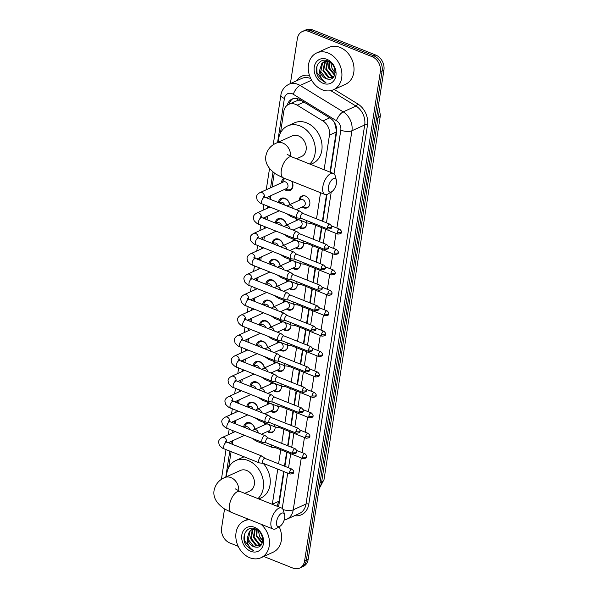 <?xml version="1.0" encoding="UTF-8"?>
<svg xmlns="http://www.w3.org/2000/svg" width="598" height="598" viewBox="0 0 598 598"><rect width="100%" height="100%" fill="white"/><g stroke="black" fill="none" stroke-linecap="round" stroke-linejoin="round"><path stroke-width="0.9" d="M275.095 426.927A6.473 5.135 65.5 0 1 272.419 432.361A6.473 5.135 65.5 0 1 268.823 432.369A6.473 5.135 65.5 0 1 267.381 431.547M278.257 406.513A6.473 5.135 65.5 0 1 275.581 411.947A6.473 5.135 65.5 0 1 271.985 411.955A6.473 5.135 65.5 0 1 270.543 411.132M281.419 386.099A6.473 5.135 65.5 0 1 278.735 391.533A6.473 5.135 65.5 0 1 275.147 391.541A6.473 5.135 65.5 0 1 273.697 390.718M284.581 365.684A6.473 5.135 65.5 0 1 281.897 371.126A6.473 5.135 65.5 0 1 278.302 371.126A6.473 5.135 65.5 0 1 276.859 370.304M287.735 345.27A6.473 5.135 65.5 0 1 285.059 350.712A6.473 5.135 65.5 0 1 281.464 350.712A6.473 5.135 65.5 0 1 280.021 349.89M290.897 324.856A6.473 5.135 65.5 0 1 288.221 330.298A6.473 5.135 65.5 0 1 284.626 330.298A6.473 5.135 65.5 0 1 283.183 329.476M294.059 304.449A6.473 5.135 65.5 0 1 291.376 309.884A6.473 5.135 65.5 0 1 287.788 309.884A6.473 5.135 65.5 0 1 286.345 309.061M297.221 284.035A6.473 5.135 65.5 0 1 294.537 289.469A6.473 5.135 65.5 0 1 290.942 289.469A6.473 5.135 65.5 0 1 289.499 288.647M300.375 263.621A6.473 5.135 65.5 0 1 297.699 269.055A6.473 5.135 65.5 0 1 294.104 269.063A6.473 5.135 65.5 0 1 292.661 268.24M303.537 243.207A6.473 5.135 65.5 0 1 300.861 248.641A6.473 5.135 65.5 0 1 297.266 248.648A6.473 5.135 65.5 0 1 295.823 247.826M306.699 222.792A6.473 5.135 65.5 0 1 304.023 228.227A6.473 5.135 65.5 0 1 300.428 228.234A6.473 5.135 65.5 0 1 298.985 227.412M299.127 200.367A6.473 5.135 65.5 0 1 301.818 196.032A6.473 5.135 65.5 0 1 305.414 196.024A6.473 5.135 65.5 0 1 309.801 201.915A6.473 5.135 65.5 0 1 307.178 207.812A6.473 5.135 65.5 0 1 303.582 207.82A6.473 5.135 65.5 0 1 302.139 206.998M243.625 427.107A6.884 5.464 65.5 0 1 246.451 422.898A6.884 5.464 65.5 0 1 250.27 422.898A6.884 5.464 65.5 0 1 254.95 429.2M246.787 406.692A6.884 5.464 65.5 0 1 249.613 402.484A6.884 5.464 65.5 0 1 253.432 402.484A6.884 5.464 65.5 0 1 258.112 408.785M249.949 386.278A6.884 5.464 65.5 0 1 252.767 382.077A6.884 5.464 65.5 0 1 256.594 382.07A6.884 5.464 65.5 0 1 261.274 388.371M253.104 365.864A6.884 5.464 65.5 0 1 255.929 361.663A6.884 5.464 65.5 0 1 259.756 361.655A6.884 5.464 65.5 0 1 264.436 367.964M256.265 345.45A6.884 5.464 65.5 0 1 259.091 341.249A6.884 5.464 65.5 0 1 262.911 341.241A6.884 5.464 65.5 0 1 267.59 347.55M259.427 325.043A6.884 5.464 65.5 0 1 262.253 320.834A6.884 5.464 65.5 0 1 266.073 320.827A6.884 5.464 65.5 0 1 270.752 327.136M262.589 304.629A6.884 5.464 65.5 0 1 265.407 300.42A6.884 5.464 65.5 0 1 269.235 300.413A6.884 5.464 65.5 0 1 273.914 306.722M265.744 284.214A6.884 5.464 65.5 0 1 268.569 280.006A6.884 5.464 65.5 0 1 272.396 279.999A6.884 5.464 65.5 0 1 277.076 286.307M268.906 263.8A6.884 5.464 65.5 0 1 271.731 259.592A6.884 5.464 65.5 0 1 275.558 259.592A6.884 5.464 65.5 0 1 280.238 265.893M272.068 243.386A6.884 5.464 65.5 0 1 274.893 239.178A6.884 5.464 65.5 0 1 278.713 239.178A6.884 5.464 65.5 0 1 283.392 245.479M275.23 222.972A6.884 5.464 65.5 0 1 278.048 218.763A6.884 5.464 65.5 0 1 281.875 218.763A6.884 5.464 65.5 0 1 286.554 225.065M278.391 202.558A6.884 5.464 65.5 0 1 281.209 198.349A6.884 5.464 65.5 0 1 285.037 198.349A6.884 5.464 65.5 0 1 289.716 204.651M291.869 181.291A6.884 5.464 65.5 0 1 290.075 190.47A6.884 5.464 65.5 0 1 286.255 190.478A6.884 5.464 65.5 0 1 284.513 189.439M324.101 169.75L329.461 135.126A12.139 9.628 -114.5 0 0 322.92 120.96L297.169 105.181A12.139 9.628 -114.5 0 0 295.464 104.329A12.139 9.628 -114.5 0 0 288.729 104.336A12.139 9.628 -114.5 0 0 283.796 111.415L280.462 132.98M301.796 100.756L296.9 100.763L288.729 104.336M330.006 172.097L336.203 132.053L336.345 130.185L334.574 122.859A12.139 4.791 -58.5 0 1 334.618 122.762M276.896 506.155L279.057 501.176L283.661 471.478M284.484 466.148L286.659 452.118M287.645 445.734L289.813 431.704M290.8 425.32L292.975 411.289M293.962 404.906L296.137 390.875M297.124 384.492L299.299 370.461M300.286 364.077L302.453 350.047M303.448 343.663L305.615 329.633M306.602 323.249L308.777 309.218M309.764 302.835L311.939 288.804M312.926 282.42L315.094 268.397M316.088 262.014L318.256 247.983M319.242 241.599L321.418 227.569M322.404 221.185L326.523 194.574M272.307 504.323A12.139 9.628 -114.5 0 0 272.322 504.249L277.756 469.124M278.586 463.794L280.754 449.763M281.74 443.38L283.915 429.349M284.902 422.965L287.077 408.935M288.064 402.551L290.232 388.521M291.226 382.137L293.394 368.114M294.38 361.73L296.556 347.7M297.542 341.316L299.718 327.285M300.704 320.902L302.88 306.871M303.866 300.488L306.034 286.457M307.021 280.073L309.196 266.043M310.183 259.659L312.358 245.629M313.345 239.245L315.52 225.214M316.506 218.831L320.55 192.72M274.265 173.001L272.083 187.099M270.752 195.71L270.191 199.291M269.048 206.676L268.921 207.513M267.59 216.117L267.037 219.705M265.893 227.091L265.759 227.928M264.428 236.531L263.875 240.119M262.731 247.505L262.604 248.342M261.266 256.946L260.713 260.534M259.569 267.919L259.442 268.756M258.112 277.36L257.551 280.948M256.407 288.333L256.28 289.163M254.95 297.774L254.389 301.362M253.253 308.747L253.118 309.577M251.788 318.188L251.235 321.776M250.091 329.162L249.964 329.991M248.626 338.603L248.073 342.191M246.929 349.576L246.802 350.406M245.464 359.017L244.911 362.605M243.767 369.983L243.64 370.82M242.31 379.431L241.749 383.019M240.605 390.397L240.478 391.234M239.148 399.845L238.595 403.426M237.451 410.811L237.316 411.648M235.986 420.252L235.433 423.84M234.289 431.225L234.162 432.062M232.824 440.666L232.271 444.254M231.127 451.64L228.668 467.554M295.965 220.782A6.473 5.135 65.5 0 1 296.466 218.719M292.803 241.196A6.473 5.135 65.5 0 1 293.304 239.133M289.641 261.61A6.473 5.135 65.5 0 1 290.15 259.539M286.487 282.024A6.473 5.135 65.5 0 1 286.988 279.954M283.325 302.439A6.473 5.135 65.5 0 1 283.826 300.368M280.163 322.853A6.473 5.135 65.5 0 1 280.664 320.782M277.001 343.267A6.473 5.135 65.5 0 1 277.509 341.196M273.847 363.674A6.473 5.135 65.5 0 1 274.347 361.611M270.685 384.088A6.473 5.135 65.5 0 1 271.186 382.025M267.523 404.502A6.473 5.135 65.5 0 1 268.024 402.439M264.361 424.916A6.473 5.135 65.5 0 1 264.862 422.853M281.494 182.816A6.884 5.464 65.5 0 1 283.968 178.144M290.389 83.6L297.356 38.623A12.139 9.628 65.5 0 1 302.282 31.545A12.139 9.628 65.5 0 1 309.024 31.53L372.091 56.66A12.139 9.628 65.5 0 1 380.335 71.678L304.584 561.014L306.378 560.199A12.139 9.628 65.5 0 1 301.444 567.278A12.139 9.628 65.5 0 0 306.378 560.199L382.129 70.863L306.378 560.199L308.172 559.377A12.139 9.628 65.5 0 1 303.238 566.456L299.65 568.093A12.139 9.628 65.5 0 1 292.915 568.1L263.748 556.476M372.091 56.66L373.885 55.838A12.139 9.628 65.5 0 1 382.129 70.863A12.139 9.628 65.5 0 0 373.885 55.838L310.818 30.715L373.885 55.838L375.679 55.023A12.139 9.628 65.5 0 1 383.923 70.048L308.172 559.377M302.282 31.545L304.076 30.722A12.139 9.628 65.5 0 1 310.818 30.715A12.139 9.628 65.5 0 0 304.076 30.722L305.87 29.907A12.139 9.628 65.5 0 1 312.612 29.9L375.679 55.023M330.41 172.261L336.607 132.24A12.139 9.628 -114.5 0 0 330.066 118.075L300.45 99.933A12.139 9.628 -114.5 0 0 298.753 99.074A12.139 9.628 -114.5 0 0 292.011 99.081A12.139 9.628 -114.5 0 0 287.272 105.203M289.126 104.157A12.139 9.628 65.5 0 1 292.93 98.73M238.198 546.303L229.849 542.977A12.139 9.628 65.5 0 1 221.604 527.952L224.542 508.973M304.584 561.014A12.139 9.628 65.5 0 1 299.65 568.093M278.339 506.723A12.139 9.628 -114.5 0 0 279.019 504.226L284.065 471.643M284.895 466.305L287.062 452.275M288.049 445.891L290.224 431.868M291.211 425.484L293.386 411.454M294.373 405.07L296.541 391.04M297.535 384.656L299.703 370.625M300.689 364.242L302.865 350.211M303.851 343.828L306.026 329.797M307.013 323.413L309.188 309.383M310.175 302.999L312.343 288.969M313.33 282.585L315.505 268.554M316.492 262.171L318.667 248.14M319.653 241.756L321.829 227.733M322.815 221.342L326.979 194.455M322.232 89.767A20.227 16.049 65.5 0 1 308.508 71.364A20.227 16.049 65.5 0 1 316.708 52.938A20.227 16.049 65.5 0 1 327.936 52.923A20.227 16.049 65.5 0 1 341.667 71.326A20.227 16.049 65.5 0 1 333.467 89.752A20.227 16.049 65.5 0 1 322.232 89.767M316.708 52.938L328.81 47.421A20.227 16.049 65.5 0 1 340.045 47.414A20.227 16.049 65.5 0 1 353.769 65.817A20.227 16.049 65.5 0 1 345.569 84.243L333.467 89.752M328.444 79.168C337.317 80.551 337.108 64.121 328.01 61.033C319.085 56.758 312.627 69.48 318.831 77.733L324.109 81.889L325.932 82.419L324.34 81.492C320.864 78.772 319.339 74.914 319.781 69.929A9.142 7.251 65.5 0 0 326.037 78.652A9.142 7.251 65.5 0 0 328.444 79.168L326.179 78.592L320.805 71.618L322.569 63.074L324.437 61.609M326.949 59.337A13.186 10.465 65.5 0 1 335.904 75.654A13.186 10.465 65.5 0 1 323.226 83.361A13.186 10.465 65.5 0 1 314.264 67.036A13.186 10.465 65.5 0 1 326.949 59.337M325.977 61.213L325.409 61.781L323.645 70.325L329.027 77.292L332.944 77.725M325.581 61.28L324.699 62.102L322.935 70.646L328.317 77.613L332.772 77.882M327.697 61.198L326.493 69.032L331.875 75.998L333.908 76.559M327.248 61.168L325.783 69.353L331.157 76.32L333.662 76.91M329.558 61.848L329.341 67.731L334.76 74.72M329.087 61.564L328.631 68.06L334.574 75.251M327.51 60.832L324.079 61.758L321.851 63.403L319.781 69.929M328.788 61.4L324.079 61.758M326.785 60.607L326.291 60.959M326.68 60.577L325.895 61.048M335.142 72.336A9.142 7.251 65.5 0 1 332.025 68.419L335.127 72.664M332.025 68.419L330.858 62.835M316.813 66.662L317.03 72.829L324.183 81.851L325.932 82.419M260.885 524.162A20.227 16.049 65.5 0 1 269.481 542.61A20.227 16.049 65.5 0 1 261.027 557.717A20.227 16.049 65.5 0 1 249.792 557.732A20.227 16.049 65.5 0 1 236.061 539.329A20.227 16.049 65.5 0 1 244.261 520.895A20.227 16.049 65.5 0 1 249.777 519.737M256.004 547.133C264.877 548.515 264.66 532.085 255.563 528.991C246.645 524.715 240.179 537.445 246.391 545.697L251.661 549.846L253.492 550.384L251.9 549.457C248.417 546.736 246.899 542.879 247.333 537.894A9.142 7.251 65.5 0 0 253.597 546.617A9.142 7.251 65.5 0 0 256.004 547.133L253.731 546.55L248.357 539.583L250.121 531.039L251.99 529.574M254.501 527.294A13.186 10.465 65.5 0 1 263.464 543.619A13.186 10.465 65.5 0 1 250.786 551.319A13.186 10.465 65.5 0 1 241.824 535.001A13.186 10.465 65.5 0 1 254.501 527.294M253.537 529.178L252.969 529.746L251.205 538.29L256.579 545.256L260.496 545.69M253.133 529.245L252.259 530.067L250.495 538.611L255.869 545.578L260.332 545.839M255.249 529.163L254.053 536.989L259.427 543.963L261.468 544.524M254.808 529.125L253.335 537.318L258.717 544.285L261.221 544.875M257.11 529.813L256.893 535.696L262.313 542.678M256.639 529.529L256.183 536.017L262.126 543.216M255.062 528.796L251.631 529.723L249.411 531.368L247.333 537.894M256.34 529.365L251.631 529.723M254.337 528.565L253.844 528.924M254.24 528.542L253.455 529.006M262.701 540.3A9.142 7.251 65.5 0 1 259.577 536.384L262.679 540.629M259.577 536.384L258.418 530.792M279.169 526.756A20.227 16.049 65.5 0 1 273.129 552.208L261.027 557.717M244.373 534.627L244.582 540.794L251.743 549.816L253.492 550.384M328.384 187.092A7.281 3.416 111.7 0 0 331.815 191.659A7.281 3.416 111.7 0 0 336.45 183.414A7.281 3.416 111.7 0 0 336.382 180.192A7.281 3.416 111.7 0 0 332.294 179.378A7.281 3.416 111.7 0 0 328.384 187.092M331.815 191.659L328.167 193.894A11.325 5.315 -68.3 0 1 324.908 194.455A11.325 5.315 -68.3 0 1 322.823 186.785A11.325 5.315 -68.3 0 1 333.288 173.405A11.325 5.315 -68.3 0 1 335.269 176.059L336.382 180.192M296.556 158.776L301.527 156.512A11.325 8.985 -114.5 0 0 306.116 146.189A11.325 8.985 -114.5 0 0 298.424 135.888A11.325 8.985 -114.5 0 0 292.138 135.896L276.448 143.034C270.759 145.464 267.239 149.724 265.871 155.831C264.712 162.604 268.188 168.786 276.298 174.377L283.415 177.927L324.908 194.455M278.309 142.189A22.253 17.656 65.5 0 1 287.608 125.954A22.253 17.656 65.5 0 1 299.964 125.939A22.253 17.656 65.5 0 1 314.526 143.505A22.253 17.656 65.5 0 1 309.727 164.024M287.608 125.954L294.336 122.889A22.253 17.656 65.5 0 1 306.692 122.874A22.253 17.656 65.5 0 1 321.791 143.116A22.253 17.656 65.5 0 1 312.776 163.396L310.616 164.375M276.59 521.665A7.281 3.416 111.7 0 0 280.021 526.233A7.281 3.416 111.7 0 0 284.655 517.995A7.281 3.416 111.7 0 0 284.588 514.766A7.281 3.416 111.7 0 0 280.499 513.959A7.281 3.416 111.7 0 0 276.59 521.665M280.021 526.233L276.373 528.468A11.325 5.315 -68.3 0 1 273.107 529.028A11.325 5.315 -68.3 0 1 271.029 521.366A11.325 5.315 -68.3 0 1 281.494 507.986A11.325 5.315 -68.3 0 1 283.474 510.632L284.588 514.766M244.761 493.35L249.732 491.085A11.325 8.985 -114.5 0 0 254.322 480.77A11.325 8.985 -114.5 0 0 246.63 470.462A11.325 8.985 -114.5 0 0 240.344 470.469L224.654 477.608C218.965 480.037 215.444 484.298 214.077 490.405C212.918 497.177 216.386 503.359 224.504 508.95L231.62 512.501L273.107 529.028M226.515 476.763A22.253 17.656 65.5 0 1 235.814 460.527A22.253 17.656 65.5 0 1 248.17 460.512A22.253 17.656 65.5 0 1 262.731 478.079A22.253 17.656 65.5 0 1 257.932 498.597M235.814 460.527L242.541 457.463A22.253 17.656 65.5 0 1 244.178 456.842M263.172 463.315A22.253 17.656 65.5 0 1 260.982 497.97L258.822 498.949M284.999 178.555A6.07 4.814 -114.5 0 0 282.914 181.112L282.503 182.353M286.636 189.454A6.07 4.814 -114.5 0 0 286.726 189.491A6.07 4.814 -114.5 0 0 286.816 189.529A6.07 4.814 -114.5 0 0 290.187 189.521A6.07 4.814 -114.5 0 0 291.622 181.194M266.289 197.736L286.494 188.542A3.64 2.885 -114.5 0 0 287.967 185.223A3.64 2.885 -114.5 0 0 285.493 181.912A3.64 2.885 -114.5 0 0 283.474 181.912L259.981 192.608A3.64 2.885 -114.5 0 1 262.006 192.601A3.64 2.885 -114.5 0 1 264.503 196.899A3.64 2.885 -114.5 0 1 264.495 197.011M302.999 213.456L300.181 211.273A3.64 1.704 111.7 0 0 299.979 211.161A3.64 1.704 111.7 0 0 299.149 211.229A3.64 1.704 111.7 0 0 296.615 215.459A3.64 1.704 111.7 0 0 297.288 217.926A3.64 1.704 111.7 0 0 297.505 217.978L301.056 218.337M303.066 213.508A2.631 1.233 111.7 0 0 302.924 213.426A2.631 1.233 111.7 0 0 302.326 213.471A2.631 1.233 111.7 0 0 300.495 216.528A2.631 1.233 111.7 0 0 300.981 218.307A2.631 1.233 111.7 0 0 301.138 218.345M289.529 204.74A6.07 4.814 -114.5 0 0 285.366 198.887A6.07 4.814 -114.5 0 0 282.002 198.895A6.07 4.814 -114.5 0 0 279.752 201.526L279.341 202.767M284.685 205.069A3.64 2.885 -114.5 0 0 282.338 202.326A3.64 2.885 -114.5 0 0 280.312 202.326L279.139 202.857M299.845 233.87L297.019 231.688A3.64 1.704 111.7 0 0 296.817 231.576A3.64 1.704 111.7 0 0 295.988 231.643A3.64 1.704 111.7 0 0 293.454 235.874A3.64 1.704 111.7 0 0 294.126 238.34A3.64 1.704 111.7 0 0 294.351 238.393L297.894 238.751M299.912 233.915A2.631 1.233 111.7 0 0 299.762 233.833A2.631 1.233 111.7 0 0 299.164 233.885A2.631 1.233 111.7 0 0 297.333 236.943A2.631 1.233 111.7 0 0 297.819 238.722A2.631 1.233 111.7 0 0 297.983 238.759M286.367 225.154A6.07 4.814 -114.5 0 0 282.211 219.302A6.07 4.814 -114.5 0 0 278.84 219.309A6.07 4.814 -114.5 0 0 276.59 221.94L276.179 223.181M281.523 225.483A3.64 2.885 -114.5 0 0 279.176 222.74A3.64 2.885 -114.5 0 0 277.151 222.74L275.984 223.271M296.683 254.277L293.857 252.102A3.64 1.704 111.7 0 0 293.663 251.99A3.64 1.704 111.7 0 0 292.826 252.057A3.64 1.704 111.7 0 0 290.299 256.288A3.64 1.704 111.7 0 0 290.964 258.755A3.64 1.704 111.7 0 0 291.189 258.807L294.732 259.166M296.75 254.329A2.631 1.233 111.7 0 0 296.608 254.247A2.631 1.233 111.7 0 0 296.003 254.3A2.631 1.233 111.7 0 0 294.179 257.357A2.631 1.233 111.7 0 0 294.657 259.136A2.631 1.233 111.7 0 0 294.821 259.173M283.205 245.561A6.07 4.814 -114.5 0 0 279.049 239.716A6.07 4.814 -114.5 0 0 275.678 239.716A6.07 4.814 -114.5 0 0 273.428 242.354L273.017 243.595M278.362 245.89A3.64 2.885 -114.5 0 0 276.014 243.147A3.64 2.885 -114.5 0 0 273.996 243.154L272.823 243.685M293.521 274.691L290.695 272.516A3.64 1.704 111.7 0 0 290.501 272.404A3.64 1.704 111.7 0 0 289.664 272.471A3.64 1.704 111.7 0 0 287.137 276.702A3.64 1.704 111.7 0 0 287.802 279.169A3.64 1.704 111.7 0 0 288.027 279.221L291.577 279.58M293.588 274.744A2.631 1.233 111.7 0 0 293.446 274.661A2.631 1.233 111.7 0 0 292.841 274.714A2.631 1.233 111.7 0 0 291.017 277.771A2.631 1.233 111.7 0 0 291.495 279.55A2.631 1.233 111.7 0 0 291.66 279.587M280.051 265.975A6.07 4.814 -114.5 0 0 275.887 260.13A6.07 4.814 -114.5 0 0 272.516 260.13A6.07 4.814 -114.5 0 0 270.266 262.769L269.862 264.01M275.2 266.304A3.64 2.885 -114.5 0 0 272.852 263.561A3.64 2.885 -114.5 0 0 270.834 263.569L269.661 264.099M290.359 295.106L287.541 292.93A3.64 1.704 111.7 0 0 287.339 292.818A3.64 1.704 111.7 0 0 286.509 292.878A3.64 1.704 111.7 0 0 283.975 297.116A3.64 1.704 111.7 0 0 284.648 299.583A3.64 1.704 111.7 0 0 284.865 299.635L288.415 299.994M290.426 295.158A2.631 1.233 111.7 0 0 290.284 295.076A2.631 1.233 111.7 0 0 289.686 295.128A2.631 1.233 111.7 0 0 287.855 298.185A2.631 1.233 111.7 0 0 288.341 299.964A2.631 1.233 111.7 0 0 288.498 300.002M276.889 286.39A6.07 4.814 -114.5 0 0 272.725 280.544A6.07 4.814 -114.5 0 0 269.354 280.544A6.07 4.814 -114.5 0 0 267.112 283.183L266.701 284.424M272.045 286.719A3.64 2.885 -114.5 0 0 269.698 283.975A3.64 2.885 -114.5 0 0 267.672 283.983L266.499 284.513M287.204 315.52L284.379 313.345A3.64 1.704 111.7 0 0 284.177 313.225A3.64 1.704 111.7 0 0 283.347 313.292A3.64 1.704 111.7 0 0 280.813 317.531A3.64 1.704 111.7 0 0 281.486 319.99A3.64 1.704 111.7 0 0 281.71 320.05L285.253 320.408M287.272 315.572A2.631 1.233 111.7 0 0 287.122 315.49A2.631 1.233 111.7 0 0 286.524 315.535A2.631 1.233 111.7 0 0 284.693 318.599A2.631 1.233 111.7 0 0 285.179 320.379A2.631 1.233 111.7 0 0 285.336 320.416M273.727 306.804A6.07 4.814 -114.5 0 0 269.571 300.958A6.07 4.814 -114.5 0 0 266.2 300.958A6.07 4.814 -114.5 0 0 263.95 303.59L263.539 304.838M268.883 307.133A3.64 2.885 -114.5 0 0 266.536 304.389A3.64 2.885 -114.5 0 0 264.51 304.397L263.344 304.928M284.043 335.934L281.217 333.759A3.64 1.704 111.7 0 0 281.023 333.639A3.64 1.704 111.7 0 0 280.185 333.706A3.64 1.704 111.7 0 0 277.651 337.945A3.64 1.704 111.7 0 0 278.324 340.404A3.64 1.704 111.7 0 0 278.548 340.464L282.092 340.823M284.11 335.986A2.631 1.233 111.7 0 0 283.968 335.904A2.631 1.233 111.7 0 0 283.362 335.949A2.631 1.233 111.7 0 0 281.531 339.014A2.631 1.233 111.7 0 0 282.017 340.793A2.631 1.233 111.7 0 0 282.181 340.83M270.565 327.218A6.07 4.814 -114.5 0 0 266.409 321.373A6.07 4.814 -114.5 0 0 263.038 321.373A6.07 4.814 -114.5 0 0 260.788 324.004L260.377 325.252M265.721 327.547A3.64 2.885 -114.5 0 0 263.374 324.804A3.64 2.885 -114.5 0 0 261.356 324.804L260.182 325.342M280.881 356.348L278.055 354.173A3.64 1.704 111.7 0 0 277.861 354.053A3.64 1.704 111.7 0 0 277.024 354.121A3.64 1.704 111.7 0 0 274.497 358.359A3.64 1.704 111.7 0 0 275.162 360.818A3.64 1.704 111.7 0 0 275.386 360.878L278.937 361.237M280.948 356.401A2.631 1.233 111.7 0 0 280.806 356.318A2.631 1.233 111.7 0 0 280.2 356.363A2.631 1.233 111.7 0 0 278.376 359.42A2.631 1.233 111.7 0 0 278.855 361.207A2.631 1.233 111.7 0 0 279.019 361.244M267.411 347.632A6.07 4.814 -114.5 0 0 263.247 341.779A6.07 4.814 -114.5 0 0 259.876 341.787A6.07 4.814 -114.5 0 0 257.626 344.418L257.222 345.666M262.559 347.961A3.64 2.885 -114.5 0 0 260.212 345.218A3.64 2.885 -114.5 0 0 258.194 345.218L257.02 345.756M277.719 376.762L274.901 374.58A3.64 1.704 111.7 0 0 274.699 374.468A3.64 1.704 111.7 0 0 273.862 374.535A3.64 1.704 111.7 0 0 271.335 378.773A3.64 1.704 111.7 0 0 272.008 381.232A3.64 1.704 111.7 0 0 272.225 381.285L275.775 381.644M277.786 376.815A2.631 1.233 111.7 0 0 277.644 376.733A2.631 1.233 111.7 0 0 277.038 376.777A2.631 1.233 111.7 0 0 275.215 379.835A2.631 1.233 111.7 0 0 275.7 381.614A2.631 1.233 111.7 0 0 275.857 381.659M264.249 368.047A6.07 4.814 -114.5 0 0 260.085 362.194A6.07 4.814 -114.5 0 0 256.714 362.201A6.07 4.814 -114.5 0 0 254.471 364.832L254.06 366.081M259.405 368.375A3.64 2.885 -114.5 0 0 257.058 365.632A3.64 2.885 -114.5 0 0 255.032 365.632L253.858 366.17M274.557 397.177L271.739 394.994A3.64 1.704 111.7 0 0 271.537 394.882A3.64 1.704 111.7 0 0 270.707 394.949A3.64 1.704 111.7 0 0 268.173 399.18A3.64 1.704 111.7 0 0 268.846 401.647A3.64 1.704 111.7 0 0 269.07 401.699L272.613 402.058M274.624 397.229A2.631 1.233 111.7 0 0 274.482 397.147A2.631 1.233 111.7 0 0 273.884 397.192A2.631 1.233 111.7 0 0 272.053 400.249A2.631 1.233 111.7 0 0 272.539 402.028A2.631 1.233 111.7 0 0 272.695 402.073M261.087 388.461A6.07 4.814 -114.5 0 0 256.923 382.608A6.07 4.814 -114.5 0 0 253.559 382.615A6.07 4.814 -114.5 0 0 251.31 385.247L250.898 386.487M256.243 388.79A3.64 2.885 -114.5 0 0 253.896 386.046A3.64 2.885 -114.5 0 0 251.87 386.046L250.704 386.585M271.402 417.591L268.577 415.408A3.64 1.704 111.7 0 0 268.382 415.296A3.64 1.704 111.7 0 0 267.545 415.363A3.64 1.704 111.7 0 0 265.011 419.594A3.64 1.704 111.7 0 0 265.684 422.061A3.64 1.704 111.7 0 0 265.908 422.113L269.451 422.472M271.47 417.643A2.631 1.233 111.7 0 0 271.328 417.561A2.631 1.233 111.7 0 0 270.722 417.606A2.631 1.233 111.7 0 0 268.891 420.663A2.631 1.233 111.7 0 0 269.377 422.442A2.631 1.233 111.7 0 0 269.541 422.48M257.925 408.875A6.07 4.814 -114.5 0 0 253.769 403.022A6.07 4.814 -114.5 0 0 250.398 403.03A6.07 4.814 -114.5 0 0 248.148 405.661L247.736 406.902M253.081 409.204A3.64 2.885 -114.5 0 0 250.734 406.461A3.64 2.885 -114.5 0 0 248.716 406.461L247.542 406.991M268.24 438.005L265.415 435.822A3.64 1.704 111.7 0 0 265.22 435.71A3.64 1.704 111.7 0 0 264.383 435.778A3.64 1.704 111.7 0 0 261.857 440.008A3.64 1.704 111.7 0 0 262.522 442.475A3.64 1.704 111.7 0 0 262.746 442.527L266.297 442.886M268.308 438.05A2.631 1.233 111.7 0 0 268.166 437.968A2.631 1.233 111.7 0 0 267.56 438.02A2.631 1.233 111.7 0 0 265.736 441.077A2.631 1.233 111.7 0 0 266.215 442.856A2.631 1.233 111.7 0 0 266.379 442.894M254.763 429.289A6.07 4.814 -114.5 0 0 250.607 423.436A6.07 4.814 -114.5 0 0 247.236 423.444A6.07 4.814 -114.5 0 0 244.986 426.075L244.575 427.316M249.919 429.618A3.64 2.885 -114.5 0 0 247.572 426.875A3.64 2.885 -114.5 0 0 245.554 426.875L244.38 427.406M265.078 458.412L262.26 456.237A3.64 1.704 111.7 0 0 262.059 456.125A3.64 1.704 111.7 0 0 261.221 456.192A3.64 1.704 111.7 0 0 258.695 460.423A3.64 1.704 111.7 0 0 259.36 462.889A3.64 1.704 111.7 0 0 259.584 462.942L263.135 463.3M265.146 458.464A2.631 1.233 111.7 0 0 265.004 458.382A2.631 1.233 111.7 0 0 264.398 458.434A2.631 1.233 111.7 0 0 262.574 461.492A2.631 1.233 111.7 0 0 263.06 463.271A2.631 1.233 111.7 0 0 263.217 463.308M305.705 196.151A6.07 4.814 -114.5 0 0 302.431 196.196A6.07 4.814 -114.5 0 0 300.181 198.828L299.77 200.076M303.911 207.17A6.07 4.814 -114.5 0 0 304.001 207.207A6.07 4.814 -114.5 0 0 304.09 207.244A6.07 4.814 -114.5 0 0 307.462 207.244A6.07 4.814 -114.5 0 0 309.644 204.8M296.257 209.674L303.762 206.258A3.64 2.885 -114.5 0 0 305.242 202.939A3.64 2.885 -114.5 0 0 302.767 199.627A3.64 2.885 -114.5 0 0 300.749 199.627L288.647 205.144A3.64 2.885 -114.5 0 1 290.665 205.136A3.64 2.885 -114.5 0 1 293.132 208.433M306.423 220.475A3.64 1.704 111.7 0 0 306.423 220.483A3.64 1.704 111.7 0 0 307.095 222.949A3.64 1.704 111.7 0 0 307.312 223.002L310.863 223.36M310.257 222.008A2.631 1.233 111.7 0 0 310.788 223.331A2.631 1.233 111.7 0 0 310.945 223.368M297.116 218.973A6.07 4.814 -114.5 0 0 297.027 219.242L296.615 220.49M300.749 227.584A6.07 4.814 -114.5 0 0 300.839 227.621A6.07 4.814 -114.5 0 0 300.929 227.659A6.07 4.814 -114.5 0 0 304.3 227.659A6.07 4.814 -114.5 0 0 306.482 225.214M293.095 230.088L300.607 226.672A3.64 2.885 -114.5 0 0 302.08 223.353A3.64 2.885 -114.5 0 0 299.613 220.042A3.64 2.885 -114.5 0 0 297.587 220.042L285.485 225.551A3.64 2.885 -114.5 0 1 287.503 225.551A3.64 2.885 -114.5 0 1 289.978 228.847M303.261 240.889A3.64 1.704 111.7 0 0 303.261 240.897A3.64 1.704 111.7 0 0 303.934 243.364A3.64 1.704 111.7 0 0 304.158 243.416L307.701 243.775M307.095 242.422A2.631 1.233 111.7 0 0 307.626 243.745A2.631 1.233 111.7 0 0 307.783 243.782M293.962 239.387A6.07 4.814 -114.5 0 0 293.865 239.656L293.454 240.897M297.587 247.998A6.07 4.814 -114.5 0 0 297.677 248.035A6.07 4.814 -114.5 0 0 297.767 248.073A6.07 4.814 -114.5 0 0 301.138 248.073A6.07 4.814 -114.5 0 0 303.321 245.629M289.933 250.502L297.445 247.086A3.64 2.885 -114.5 0 0 298.918 243.767A3.64 2.885 -114.5 0 0 296.451 240.456A3.64 2.885 -114.5 0 0 294.425 240.456L282.323 245.965A3.64 2.885 -114.5 0 1 284.349 245.965A3.64 2.885 -114.5 0 1 286.816 249.261M300.106 261.304A3.64 1.704 111.7 0 0 300.099 261.311A3.64 1.704 111.7 0 0 300.772 263.778A3.64 1.704 111.7 0 0 300.996 263.83L304.539 264.189M303.941 262.828A2.631 1.233 111.7 0 0 304.464 264.159A2.631 1.233 111.7 0 0 304.629 264.196M290.8 259.801A6.07 4.814 -114.5 0 0 290.703 260.07L290.292 261.311M294.425 268.412A6.07 4.814 -114.5 0 0 294.515 268.45A6.07 4.814 -114.5 0 0 294.612 268.487A6.07 4.814 -114.5 0 0 297.983 268.48A6.07 4.814 -114.5 0 0 300.159 266.043M286.771 270.916L294.283 267.5A3.64 2.885 -114.5 0 0 295.763 264.181A3.64 2.885 -114.5 0 0 293.289 260.87A3.64 2.885 -114.5 0 0 291.271 260.87L279.161 266.379A3.64 2.885 -114.5 0 1 281.187 266.379A3.64 2.885 -114.5 0 1 283.654 269.676M296.944 281.718A3.64 1.704 111.7 0 0 296.944 281.725A3.64 1.704 111.7 0 0 297.61 284.192A3.64 1.704 111.7 0 0 297.834 284.244L301.385 284.603M300.779 283.243A2.631 1.233 111.7 0 0 301.302 284.573A2.631 1.233 111.7 0 0 301.467 284.611M287.638 280.215A6.07 4.814 -114.5 0 0 287.541 280.484L287.13 281.725M291.263 288.827A6.07 4.814 -114.5 0 0 291.361 288.864A6.07 4.814 -114.5 0 0 291.45 288.901A6.07 4.814 -114.5 0 0 294.821 288.894A6.07 4.814 -114.5 0 0 296.997 286.457M283.616 291.331L291.121 287.915A3.64 2.885 -114.5 0 0 292.601 284.596A3.64 2.885 -114.5 0 0 290.127 281.284A3.64 2.885 -114.5 0 0 288.109 281.284L275.999 286.793A3.64 2.885 -114.5 0 1 278.025 286.793A3.64 2.885 -114.5 0 1 280.492 290.09M293.782 302.132A3.64 1.704 111.7 0 0 293.782 302.139A3.64 1.704 111.7 0 0 294.455 304.606A3.64 1.704 111.7 0 0 294.672 304.659L298.223 305.017M297.617 303.657A2.631 1.233 111.7 0 0 298.148 304.987A2.631 1.233 111.7 0 0 298.305 305.025M284.476 300.63A6.07 4.814 -114.5 0 0 284.386 300.899L283.975 302.139M288.109 309.241A6.07 4.814 -114.5 0 0 288.199 309.278A6.07 4.814 -114.5 0 0 288.288 309.316A6.07 4.814 -114.5 0 0 291.66 309.308A6.07 4.814 -114.5 0 0 293.842 306.871M280.455 311.745L287.967 308.329A3.64 2.885 -114.5 0 0 289.439 305.01A3.64 2.885 -114.5 0 0 286.965 301.698A3.64 2.885 -114.5 0 0 284.947 301.698L272.845 307.208A3.64 2.885 -114.5 0 1 274.863 307.208A3.64 2.885 -114.5 0 1 277.33 310.504M290.621 322.546A3.64 1.704 111.7 0 0 290.621 322.554A3.64 1.704 111.7 0 0 291.293 325.013A3.64 1.704 111.7 0 0 291.518 325.073L295.061 325.432M294.455 324.071A2.631 1.233 111.7 0 0 294.986 325.402A2.631 1.233 111.7 0 0 295.143 325.439M281.322 321.044A6.07 4.814 -114.5 0 0 281.224 321.313L280.813 322.554M284.947 329.648A6.07 4.814 -114.5 0 0 285.037 329.692A6.07 4.814 -114.5 0 0 285.126 329.73A6.07 4.814 -114.5 0 0 288.498 329.722A6.07 4.814 -114.5 0 0 290.68 327.285M277.293 332.159L284.805 328.736A3.64 2.885 -114.5 0 0 286.278 325.424A3.64 2.885 -114.5 0 0 283.811 322.105A3.64 2.885 -114.5 0 0 281.785 322.113L269.683 327.622A3.64 2.885 -114.5 0 1 271.701 327.622A3.64 2.885 -114.5 0 1 274.176 330.918M287.466 342.96A3.64 1.704 111.7 0 0 287.459 342.968A3.64 1.704 111.7 0 0 288.131 345.427A3.64 1.704 111.7 0 0 288.356 345.487L291.899 345.846M291.293 344.485A2.631 1.233 111.7 0 0 291.824 345.816A2.631 1.233 111.7 0 0 291.988 345.853M278.16 341.458A6.07 4.814 -114.5 0 0 278.063 341.727L277.651 342.968M281.785 350.062A6.07 4.814 -114.5 0 0 281.875 350.107A6.07 4.814 -114.5 0 0 281.972 350.144A6.07 4.814 -114.5 0 0 285.336 350.136A6.07 4.814 -114.5 0 0 287.518 347.7M274.131 352.573L281.643 349.15A3.64 2.885 -114.5 0 0 283.123 345.838A3.64 2.885 -114.5 0 0 280.649 342.519A3.64 2.885 -114.5 0 0 278.623 342.527L266.521 348.036A3.64 2.885 -114.5 0 1 268.547 348.036A3.64 2.885 -114.5 0 1 271.014 351.325M284.304 363.375A3.64 1.704 111.7 0 0 284.304 363.382A3.64 1.704 111.7 0 0 284.969 365.841A3.64 1.704 111.7 0 0 285.194 365.894L288.744 366.26M288.139 364.9A2.631 1.233 111.7 0 0 288.662 366.223A2.631 1.233 111.7 0 0 288.827 366.268M274.998 361.872A6.07 4.814 -114.5 0 0 274.901 362.141L274.489 363.382M278.623 370.476A6.07 4.814 -114.5 0 0 278.72 370.513A6.07 4.814 -114.5 0 0 278.81 370.551A6.07 4.814 -114.5 0 0 282.181 370.551A6.07 4.814 -114.5 0 0 284.356 368.106M270.976 372.988L278.481 369.564A3.64 2.885 -114.5 0 0 279.961 366.245A3.64 2.885 -114.5 0 0 277.487 362.934A3.64 2.885 -114.5 0 0 275.469 362.941L263.359 368.45A3.64 2.885 -114.5 0 1 265.385 368.443A3.64 2.885 -114.5 0 1 267.852 371.739M281.142 383.789A3.64 1.704 111.7 0 0 281.142 383.796A3.64 1.704 111.7 0 0 281.808 386.256A3.64 1.704 111.7 0 0 282.032 386.308L285.582 386.667M284.977 385.314A2.631 1.233 111.7 0 0 285.508 386.637A2.631 1.233 111.7 0 0 285.665 386.682M271.836 382.286A6.07 4.814 -114.5 0 0 271.739 382.548L271.335 383.796M275.469 390.89A6.07 4.814 -114.5 0 0 275.558 390.928A6.07 4.814 -114.5 0 0 275.648 390.965A6.07 4.814 -114.5 0 0 279.019 390.965A6.07 4.814 -114.5 0 0 281.202 388.521M267.814 393.402L275.327 389.978A3.64 2.885 -114.5 0 0 276.799 386.659A3.64 2.885 -114.5 0 0 274.325 383.348A3.64 2.885 -114.5 0 0 272.307 383.348L260.205 388.864A3.64 2.885 -114.5 0 1 262.223 388.857A3.64 2.885 -114.5 0 1 264.69 392.153M277.98 404.196A3.64 1.704 111.7 0 0 277.98 404.203A3.64 1.704 111.7 0 0 278.653 406.67A3.64 1.704 111.7 0 0 278.87 406.722L282.42 407.081M281.815 405.728A2.631 1.233 111.7 0 0 282.346 407.051A2.631 1.233 111.7 0 0 282.503 407.089M268.681 402.701A6.07 4.814 -114.5 0 0 268.584 402.962L268.173 404.211M272.307 411.304A6.07 4.814 -114.5 0 0 272.396 411.342A6.07 4.814 -114.5 0 0 272.486 411.379A6.07 4.814 -114.5 0 0 275.857 411.379A6.07 4.814 -114.5 0 0 278.04 408.935M264.652 413.809L272.165 410.392A3.64 2.885 -114.5 0 0 273.637 407.074A3.64 2.885 -114.5 0 0 271.171 403.762A3.64 2.885 -114.5 0 0 269.145 403.762L257.043 409.279A3.64 2.885 -114.5 0 1 259.061 409.271A3.64 2.885 -114.5 0 1 261.535 412.568M274.818 424.61A3.64 1.704 111.7 0 0 274.818 424.617A3.64 1.704 111.7 0 0 275.491 427.084A3.64 1.704 111.7 0 0 275.715 427.136L279.259 427.495M278.653 426.142A2.631 1.233 111.7 0 0 279.184 427.465A2.631 1.233 111.7 0 0 279.348 427.503M265.519 423.107A6.07 4.814 -114.5 0 0 265.422 423.377L265.011 424.625M269.145 431.719A6.07 4.814 -114.5 0 0 269.235 431.756A6.07 4.814 -114.5 0 0 269.332 431.793A6.07 4.814 -114.5 0 0 272.695 431.793A6.07 4.814 -114.5 0 0 274.878 429.349M261.49 434.223L269.003 430.807A3.64 2.885 -114.5 0 0 270.475 427.488A3.64 2.885 -114.5 0 0 268.009 424.176A3.64 2.885 -114.5 0 0 265.983 424.176L253.881 429.685A3.64 2.885 -114.5 0 1 255.907 429.685A3.64 2.885 -114.5 0 1 258.373 432.982M271.664 445.024A3.64 1.704 111.7 0 0 271.664 445.032A3.64 1.704 111.7 0 0 272.329 447.498A3.64 1.704 111.7 0 0 272.553 447.551L276.097 447.909M275.499 446.557A2.631 1.233 111.7 0 0 276.022 447.88A2.631 1.233 111.7 0 0 276.186 447.917M303.971 102.086L297.169 105.181M290.15 103.686A12.139 4.709 -171.2 0 1 289.395 103.275M294.052 101.914A4.044 3.207 -114.5 0 0 292.953 102.408M336.756 130.327A12.139 4.709 -171.2 0 1 336.345 130.185M279.191 503.15A12.139 4.709 -171.2 0 1 278.638 502.948M296.9 100.763A12.139 4.791 -58.5 0 1 297.834 98.76M329.722 117.866L322.92 120.96M336.203 132.053L329.461 135.126M279.057 501.176L272.322 504.249M324.011 479.611A14.158 5.494 -171.2 0 1 321.634 482.07L378.026 117.836A14.158 5.494 8.8 0 0 380.395 115.377L324.011 479.611L319.085 488.858M319.197 488.125A16.183 12.842 -114.5 0 0 321.634 482.07L320.02 482.81M376.411 118.576L378.026 117.836A16.183 12.842 -114.5 0 0 377.637 110.66M312.612 29.9L309.024 31.53M383.923 70.048L380.335 71.678M334.043 173.869L340.808 130.155A8.088 6.421 -114.5 0 0 336.442 120.714L293.312 94.29A8.088 6.421 -114.5 0 0 292.175 93.714A8.088 6.421 -114.5 0 0 284.401 98.438L277.577 142.526M284.401 98.438A8.088 3.14 8.8 0 1 280.888 95.164C281.082 93.094 282.443 87.659 288.819 84.318A16.183 12.842 65.5 0 1 297.804 84.303A16.183 12.842 65.5 0 1 300.076 85.447L311.61 80.192M296.69 80.73A18.209 14.442 65.5 0 1 309.458 75.378M310.743 78.555A16.183 12.842 -114.5 0 0 310.579 78.488A16.183 12.842 -114.5 0 0 301.594 78.502L288.819 84.318M334.155 89.438L357.671 103.85A18.209 14.442 65.5 0 1 367.486 125.094L308.8 504.159A18.209 14.442 65.5 0 1 294.552 515.678M293.312 94.29A8.088 3.192 -58.5 0 1 300.076 85.447L343.207 111.871L355.982 106.055L330.806 90.634M336.442 120.714A8.088 3.192 -58.5 0 1 343.207 111.871A16.183 12.842 65.5 0 1 351.93 130.76L364.705 124.945A16.183 12.842 -114.5 0 0 355.982 106.055A2.026 0.8 121.5 0 0 357.671 103.85M301.28 457.941L293.244 509.825L306.019 504.009L364.705 124.945A2.026 0.785 -171.2 0 1 367.486 125.094M283.078 509.563A8.088 3.14 8.8 0 0 293.244 509.825A16.183 12.842 65.5 0 1 286.674 519.266L299.449 513.45A16.183 12.842 -114.5 0 0 306.019 504.009A2.026 0.785 -171.2 0 1 308.8 504.159M340.808 130.155A8.088 3.14 8.8 0 0 351.93 130.76L336.868 228.062M336.039 233.392L333.706 248.476M332.877 253.806L330.545 268.891M329.722 274.22L327.383 289.297M326.56 294.635L324.228 309.712M323.398 315.049L321.066 330.126M320.236 335.463L317.904 350.54M317.082 355.87L314.742 370.954M313.92 376.284L311.588 391.369M310.758 396.698L308.426 411.783M307.596 417.112L305.264 432.197M304.442 437.527L302.102 452.611M273.009 172.03L270.565 187.787M269.235 196.398L268.868 198.768M267.725 206.153L267.411 208.201M266.073 216.812L265.706 219.182M264.563 226.56L264.249 228.615M262.918 237.227L262.544 239.596M261.408 246.974L261.087 249.03M259.756 257.633L259.39 260.01M258.246 267.388L257.925 269.444M256.594 278.048L256.228 280.417M255.084 287.802L254.77 289.858M253.432 298.462L253.066 300.831M251.922 308.217L251.609 310.272M250.27 318.876L249.904 321.246M248.761 328.631L248.447 330.679M247.116 339.29L246.75 341.66M245.606 349.045L245.285 351.093M243.954 359.704L243.588 362.074M242.444 369.459L242.123 371.508M240.792 380.119L240.426 382.488M239.282 389.874L238.968 391.922M237.63 400.533L237.264 402.903M236.12 410.288L235.806 412.336M234.476 420.947L234.11 423.317M232.966 430.702L232.644 432.75M231.314 441.361L230.948 443.731M229.804 451.109L225.782 477.099M282.241 508.45L287.72 473.093M288.542 467.763L290.718 453.733M291.704 447.349L293.872 433.318M294.866 426.935L297.034 412.904M298.021 406.52L300.196 392.49M301.183 386.106L303.358 372.076M304.345 365.692L306.512 351.669M307.507 345.285L309.674 331.255M310.661 324.871L312.836 310.84M313.823 304.457L315.998 290.426M316.985 284.043L319.16 270.012M320.147 263.628L322.315 249.598M323.301 243.214L325.476 229.184M326.463 222.8L331.232 192.018M290.523 156.332A11.325 8.985 -114.5 0 0 282.734 143.027A11.325 8.985 -114.5 0 0 276.448 143.034M287.19 154.344L291.802 156.878A11.325 5.315 111.7 0 0 281.329 170.258A11.325 5.315 111.7 0 0 283.415 177.927M238.729 490.913A11.325 8.985 -114.5 0 0 230.94 477.6A11.325 8.985 -114.5 0 0 224.654 477.608M235.395 488.917L240.007 491.451A11.325 5.315 111.7 0 0 229.535 504.832A11.325 5.315 111.7 0 0 231.62 512.501M327.517 227.292A2.631 1.024 -171.2 0 0 331.128 227.487A2.631 1.024 8.8 0 0 331.569 227.031C332.04 226.702 331.494 225.752 329.947 224.19A2.631 1.233 111.7 0 0 327.517 227.292A2.631 1.233 111.7 0 0 327.996 229.071L300.981 218.307M263.755 197.721L263.412 196.346L264.996 197.22A3.64 1.704 111.7 0 0 261.632 201.526A3.64 1.704 111.7 0 0 261.603 201.728A3.64 1.704 111.7 0 0 262.298 203.985L297.288 217.926M324.355 247.707A2.631 1.024 -171.2 0 0 327.966 247.901A2.631 1.024 8.8 0 0 328.407 247.445C328.878 247.116 328.332 246.167 326.785 244.597A2.631 1.233 111.7 0 0 324.355 247.707A2.631 1.233 111.7 0 0 324.841 249.486L297.819 238.722M261.333 217.418A3.64 2.885 -114.5 0 0 261.348 217.313A3.64 2.885 -114.5 0 0 258.844 213.015A3.64 2.885 -114.5 0 0 256.826 213.023L269.96 207.043M260.593 218.135L260.25 216.76L261.834 217.635A3.64 1.704 111.7 0 0 258.471 221.94A3.64 1.704 111.7 0 0 258.441 222.142A3.64 1.704 111.7 0 0 259.143 224.4L294.126 238.34M321.193 268.121A2.631 1.024 -171.2 0 0 324.811 268.315A2.631 1.024 8.8 0 0 325.252 267.859C325.716 267.53 325.177 266.581 323.623 265.011A2.631 1.233 111.7 0 0 321.193 268.121A2.631 1.233 111.7 0 0 321.679 269.9L294.657 259.136M258.172 237.832A3.64 2.885 -114.5 0 0 258.187 237.727A3.64 2.885 -114.5 0 0 255.682 233.429A3.64 2.885 -114.5 0 0 253.664 233.437L266.798 227.457M257.432 238.55L257.088 237.174L258.672 238.049A3.64 1.704 111.7 0 0 255.309 242.354A3.64 1.704 111.7 0 0 255.279 242.556A3.64 1.704 111.7 0 0 255.981 244.814L290.964 258.755M318.031 288.535A2.631 1.024 -171.2 0 0 321.649 288.729A2.631 1.024 8.8 0 0 322.09 288.273C322.554 287.944 322.016 286.995 320.461 285.425A2.631 1.233 111.7 0 0 318.031 288.535A2.631 1.233 111.7 0 0 318.517 290.314L291.495 279.55M255.017 258.246A3.64 2.885 -114.5 0 0 255.025 258.142A3.64 2.885 -114.5 0 0 252.528 253.844A3.64 2.885 -114.5 0 0 250.502 253.844L263.636 247.864M254.27 258.964L253.926 257.581L255.518 258.463A3.64 1.704 111.7 0 0 252.147 262.769A3.64 1.704 111.7 0 0 252.124 262.971A3.64 1.704 111.7 0 0 252.819 265.228L287.802 279.169M314.877 308.949A2.631 1.024 -171.2 0 0 318.487 309.144A2.631 1.024 8.8 0 0 318.928 308.688C319.392 308.351 318.854 307.409 317.306 305.84A2.631 1.233 111.7 0 0 314.877 308.949A2.631 1.233 111.7 0 0 315.355 310.728L288.341 299.964M251.855 278.661A3.64 2.885 -114.5 0 0 251.863 278.556A3.64 2.885 -114.5 0 0 249.366 274.258A3.64 2.885 -114.5 0 0 247.34 274.258L260.481 268.278M251.115 279.378L250.771 277.995L252.356 278.877A3.64 1.704 111.7 0 0 248.992 283.175A3.64 1.704 111.7 0 0 248.962 283.385A3.64 1.704 111.7 0 0 249.658 285.642L284.648 299.583M311.715 329.363A2.631 1.024 -171.2 0 0 315.325 329.558A2.631 1.024 8.8 0 0 315.766 329.102C316.237 328.765 315.692 327.816 314.144 326.254A2.631 1.233 111.7 0 0 311.715 329.363A2.631 1.233 111.7 0 0 312.201 331.143L285.179 320.379M248.693 299.075A3.64 2.885 -114.5 0 0 248.708 298.97A3.64 2.885 -114.5 0 0 246.204 294.672A3.64 2.885 -114.5 0 0 244.186 294.672L257.319 288.692M247.953 299.785L247.609 298.409L249.194 299.292A3.64 1.704 111.7 0 0 245.83 303.59A3.64 1.704 111.7 0 0 245.8 303.799A3.64 1.704 111.7 0 0 246.503 306.056L281.486 319.99M308.553 349.77A2.631 1.024 -171.2 0 0 312.171 349.972A2.631 1.024 8.8 0 0 312.612 349.516C313.075 349.18 312.53 348.23 310.982 346.668A2.631 1.233 111.7 0 0 308.553 349.77A2.631 1.233 111.7 0 0 309.039 351.557L282.017 340.793M245.531 319.489A3.64 2.885 -114.5 0 0 245.546 319.384A3.64 2.885 -114.5 0 0 243.042 315.086A3.64 2.885 -114.5 0 0 241.024 315.086L254.157 309.106M244.791 320.199L244.447 318.824L246.032 319.706A3.64 1.704 111.7 0 0 242.668 324.004A3.64 1.704 111.7 0 0 242.639 324.213A3.64 1.704 111.7 0 0 243.341 326.471L278.324 340.404M305.391 370.184A2.631 1.024 -171.2 0 0 309.009 370.386A2.631 1.024 8.8 0 0 309.45 369.923C309.914 369.594 309.375 368.645 307.821 367.082A2.631 1.233 111.7 0 0 305.391 370.184A2.631 1.233 111.7 0 0 305.877 371.963L278.855 361.207M242.369 339.903A3.64 2.885 -114.5 0 0 242.384 339.791A3.64 2.885 -114.5 0 0 239.888 335.5A3.64 2.885 -114.5 0 0 237.862 335.5L250.996 329.52M241.629 340.613L241.286 339.238L242.878 340.12A3.64 1.704 111.7 0 0 239.506 344.418A3.64 1.704 111.7 0 0 239.484 344.627A3.64 1.704 111.7 0 0 240.179 346.885L275.162 360.818M302.229 390.599A2.631 1.024 -171.2 0 0 305.847 390.8A2.631 1.024 8.8 0 0 306.288 390.337C306.752 390.008 306.213 389.059 304.666 387.497A2.631 1.233 111.7 0 0 302.229 390.599A2.631 1.233 111.7 0 0 302.715 392.378L275.7 381.614M239.215 360.317A3.64 2.885 -114.5 0 0 239.222 360.205A3.64 2.885 -114.5 0 0 236.726 355.915A3.64 2.885 -114.5 0 0 234.7 355.915L247.841 349.935M238.475 361.028L238.131 359.652L239.716 360.534A3.64 1.704 111.7 0 0 236.352 364.832A3.64 1.704 111.7 0 0 236.322 365.042A3.64 1.704 111.7 0 0 237.017 367.299L272.008 381.232M299.075 411.013A2.631 1.024 -171.2 0 0 302.685 411.207A2.631 1.024 8.8 0 0 303.126 410.751C303.597 410.422 303.051 409.473 301.504 407.911A2.631 1.233 111.7 0 0 299.075 411.013A2.631 1.233 111.7 0 0 299.553 412.792L272.539 402.028M236.053 380.732A3.64 2.885 -114.5 0 0 236.068 380.62A3.64 2.885 -114.5 0 0 233.564 376.329A3.64 2.885 -114.5 0 0 231.546 376.329L244.679 370.349M235.313 381.442L234.969 380.066L236.554 380.948A3.64 1.704 111.7 0 0 233.19 385.247A3.64 1.704 111.7 0 0 233.16 385.456A3.64 1.704 111.7 0 0 233.855 387.713L268.846 401.647M295.913 431.427A2.631 1.024 -171.2 0 0 299.531 431.621A2.631 1.024 8.8 0 0 299.972 431.165C300.435 430.837 299.89 429.887 298.342 428.325A2.631 1.233 111.7 0 0 295.913 431.427A2.631 1.233 111.7 0 0 296.399 433.206L269.377 422.442M232.891 401.146A3.64 2.885 -114.5 0 0 232.906 401.034A3.64 2.885 -114.5 0 0 230.402 396.736A3.64 2.885 -114.5 0 0 228.384 396.743L241.517 390.763M232.151 401.856L231.807 400.481L233.392 401.355A3.64 1.704 111.7 0 0 230.028 405.661A3.64 1.704 111.7 0 0 229.998 405.863A3.64 1.704 111.7 0 0 230.701 408.12L265.684 422.061M292.751 451.841A2.631 1.024 -171.2 0 0 296.369 452.036A2.631 1.024 8.8 0 0 296.81 451.58C297.273 451.251 296.735 450.301 295.18 448.732A2.631 1.233 111.7 0 0 292.751 451.841A2.631 1.233 111.7 0 0 293.237 453.62L266.215 442.856M229.729 421.553A3.64 2.885 -114.5 0 0 229.744 421.448A3.64 2.885 -114.5 0 0 227.24 417.15A3.64 2.885 -114.5 0 0 225.222 417.157L238.355 411.177M228.989 422.27L228.645 420.895L230.23 421.769A3.64 1.704 111.7 0 0 226.866 426.075A3.64 1.704 111.7 0 0 226.844 426.277A3.64 1.704 111.7 0 0 227.539 428.534L262.522 442.475M289.589 472.256A2.631 1.024 -171.2 0 0 293.207 472.45A2.631 1.024 8.8 0 0 293.648 471.994C294.111 471.665 293.573 470.716 292.026 469.146A2.631 1.233 111.7 0 0 289.589 472.256A2.631 1.233 111.7 0 0 290.075 474.035L263.06 463.271M226.575 441.967A3.64 2.885 -114.5 0 0 226.582 441.862A3.64 2.885 -114.5 0 0 224.086 437.564A3.64 2.885 -114.5 0 0 222.06 437.572L235.201 431.592M225.827 442.684L225.491 441.309L227.076 442.184A3.64 1.704 111.7 0 0 223.712 446.489A3.64 1.704 111.7 0 0 223.682 446.691A3.64 1.704 111.7 0 0 224.377 448.949L259.36 462.889M337.324 232.316A2.631 1.024 -171.2 0 0 340.935 232.51A2.631 1.024 8.8 0 0 341.376 232.054C341.839 231.725 341.301 230.776 339.754 229.206A2.631 1.233 111.7 0 0 337.324 232.316A2.631 1.233 111.7 0 0 337.803 234.095L310.788 223.331M290.232 215.116A3.64 1.704 111.7 0 0 290.957 216.521L307.095 222.949M334.162 252.73A2.631 1.024 -171.2 0 0 337.773 252.924A2.631 1.024 8.8 0 0 338.214 252.468C338.685 252.139 338.139 251.19 336.592 249.62A2.631 1.233 111.7 0 0 334.162 252.73A2.631 1.233 111.7 0 0 334.641 254.509L307.626 243.745M287.077 235.53A3.64 1.704 111.7 0 0 287.802 236.935L303.934 243.364M331 273.144A2.631 1.024 -171.2 0 0 334.618 273.338A2.631 1.024 8.8 0 0 335.059 272.882C335.523 272.553 334.977 271.604 333.43 270.034A2.631 1.233 111.7 0 0 331 273.144A2.631 1.233 111.7 0 0 331.486 274.923L304.464 264.159M283.915 255.944A3.64 1.704 111.7 0 0 284.641 257.349L300.772 263.778M327.839 293.558A2.631 1.024 -171.2 0 0 331.456 293.753A2.631 1.024 8.8 0 0 331.897 293.297C332.361 292.96 331.823 292.018 330.268 290.449A2.631 1.233 111.7 0 0 327.839 293.558A2.631 1.233 111.7 0 0 328.324 295.337L301.302 284.573M280.754 276.358A3.64 1.704 111.7 0 0 281.479 277.764L297.61 284.192M324.677 313.972A2.631 1.024 -171.2 0 0 328.295 314.167A2.631 1.024 8.8 0 0 328.736 313.711C329.199 313.374 328.661 312.425 327.113 310.863A2.631 1.233 111.7 0 0 324.677 313.972A2.631 1.233 111.7 0 0 325.163 315.751L298.148 304.987M277.592 296.772A3.64 1.704 111.7 0 0 278.317 298.178L294.455 304.606M321.522 334.387A2.631 1.024 -171.2 0 0 325.133 334.581A2.631 1.024 8.8 0 0 325.574 334.125C326.045 333.789 325.499 332.839 323.952 331.277A2.631 1.233 111.7 0 0 321.522 334.387A2.631 1.233 111.7 0 0 322.001 336.166L294.986 325.402M274.437 317.187A3.64 1.704 111.7 0 0 275.162 318.592L291.293 325.013M318.36 354.793A2.631 1.024 -171.2 0 0 321.971 354.995A2.631 1.024 8.8 0 0 322.419 354.539C322.883 354.203 322.337 353.254 320.79 351.691A2.631 1.233 111.7 0 0 318.36 354.793A2.631 1.233 111.7 0 0 318.846 356.58L291.824 345.816M271.275 337.601A3.64 1.704 111.7 0 0 272 339.006L288.131 345.427M315.198 375.208A2.631 1.024 -171.2 0 0 318.816 375.409A2.631 1.024 8.8 0 0 319.257 374.946C319.721 374.617 319.183 373.668 317.628 372.106A2.631 1.233 111.7 0 0 315.198 375.208A2.631 1.233 111.7 0 0 315.684 376.987L288.662 366.223M268.113 358.015A3.64 1.704 111.7 0 0 268.838 359.42L284.969 365.841M312.036 395.622A2.631 1.024 -171.2 0 0 315.654 395.824A2.631 1.024 8.8 0 0 316.095 395.36C316.559 395.031 316.021 394.082 314.473 392.52A2.631 1.233 111.7 0 0 312.036 395.622A2.631 1.233 111.7 0 0 312.522 397.401L285.508 386.637M264.951 378.422A3.64 1.704 111.7 0 0 265.676 379.827L281.808 386.256M308.882 416.036A2.631 1.024 -171.2 0 0 312.492 416.23A2.631 1.024 8.8 0 0 312.933 415.774C313.404 415.446 312.859 414.496 311.311 412.934A2.631 1.233 111.7 0 0 308.882 416.036A2.631 1.233 111.7 0 0 309.36 417.815L282.346 407.051M261.797 398.836A3.64 1.704 111.7 0 0 262.522 400.241L278.653 406.67M305.72 436.45A2.631 1.024 -171.2 0 0 309.33 436.645A2.631 1.024 8.8 0 0 309.771 436.189C310.242 435.86 309.697 434.91 308.149 433.348A2.631 1.233 111.7 0 0 305.72 436.45A2.631 1.233 111.7 0 0 306.206 438.229L279.184 427.465M258.635 419.25A3.64 1.704 111.7 0 0 259.36 420.656L275.491 427.084M302.558 456.865A2.631 1.024 -171.2 0 0 306.176 457.059A2.631 1.024 8.8 0 0 306.617 456.603C307.08 456.274 306.542 455.325 304.987 453.755A2.631 1.233 111.7 0 0 302.558 456.865A2.631 1.233 111.7 0 0 303.044 458.644L276.022 447.88M255.473 439.665A3.64 1.704 111.7 0 0 256.198 441.07L272.329 447.498M380.395 115.377L378.527 104.889M284.147 520.118L286.674 519.266M280.888 95.164L273.196 144.836M269.526 168.531L266.245 189.76M263.935 204.643L263.083 210.175M260.78 225.057L259.921 230.581M257.618 245.472L256.759 250.996M254.456 265.878L253.604 271.41M251.295 286.293L250.442 291.824M248.14 306.707L247.28 312.238M244.978 327.121L244.119 332.652M241.816 347.535L240.964 353.067M238.654 367.949L237.802 373.481M235.5 388.364L234.64 393.895M232.338 408.778L231.478 414.309M229.176 429.192L228.324 434.716M226.014 449.606L221.402 479.409M244.261 520.895L248.2 519.109M291.802 156.878L333.288 173.405M240.007 491.451L281.494 507.986M285.515 188.983L286.726 189.491M259.981 192.608C257.701 193.834 256.542 195.337 256.497 197.101L257.207 200.136C259.315 202.535 261.012 203.821 262.298 203.985M290.187 189.521L292.086 188.662M264.996 197.22L299.979 211.161M329.947 224.19L302.924 213.426M327.996 229.071C330.888 228.847 332.084 228.167 331.569 227.031M282.002 198.895L283.901 198.028M256.826 213.023C254.546 214.248 253.38 215.751 253.335 217.515L254.045 220.55C256.153 222.949 257.85 224.235 259.143 224.4M279.333 210.773L263.127 218.15M261.834 217.635L296.817 231.576M326.785 244.597L299.762 233.833M324.841 249.486C327.734 249.261 328.922 248.581 328.407 247.445M278.84 219.309L280.739 218.442M253.664 233.437C251.384 234.663 250.218 236.158 250.173 237.929L250.883 240.957C252.991 243.364 254.688 244.649 255.981 244.814M276.171 231.187L259.966 238.565M258.672 238.049L293.663 251.99M323.623 265.011L296.608 254.247M321.679 269.9C324.572 269.676 325.761 268.995 325.252 267.859M275.678 239.716L277.577 238.856M250.502 253.844C248.222 255.077 247.056 256.572 247.019 258.343L247.721 261.371C249.829 263.778 251.534 265.064 252.819 265.228M273.009 251.601L256.804 258.979M255.518 258.463L290.501 272.404M320.461 285.425L293.446 274.661M318.517 290.314C321.41 290.082 322.599 289.402 322.09 288.273M272.516 260.13L274.422 259.27M247.34 274.258C245.06 275.491 243.902 276.986 243.857 278.75L244.56 281.785C246.675 284.192 248.372 285.478 249.658 285.642M269.855 272.015L253.649 279.393M252.356 278.877L287.339 292.818M317.306 305.84L290.284 295.076M315.355 310.728C318.248 310.497 319.444 309.816 318.928 308.688M269.354 280.544L271.26 279.677M244.186 294.672C241.898 295.905 240.74 297.4 240.695 299.164L241.405 302.199C243.513 304.599 245.21 305.884 246.503 306.056M266.693 292.429L250.487 299.807M249.194 299.292L284.177 313.225M314.144 326.254L287.122 315.49M312.201 331.143C315.094 330.911 316.282 330.231 315.766 329.102M266.2 300.958L268.098 300.091M241.024 315.086C238.744 316.32 237.578 317.815 237.533 319.579L238.243 322.614C240.351 325.013 242.048 326.299 243.341 326.471M263.531 312.844L247.325 320.222M246.032 319.706L281.023 333.639M310.982 346.668L283.968 335.904M309.039 351.557C311.932 351.325 313.12 350.645 312.612 349.516M263.038 321.373L264.936 320.506M237.862 335.5C235.582 336.734 234.416 338.229 234.379 339.993L235.081 343.028C237.189 345.427 238.894 346.713 240.179 346.885M260.369 333.258L244.163 340.636M242.878 340.12L277.861 354.053M307.821 367.082L280.806 356.318M305.877 371.963C308.77 371.739 309.958 371.059 309.45 369.923M259.876 341.787L261.782 340.92M234.7 355.915C232.42 357.148 231.262 358.643 231.217 360.407L231.919 363.442C234.035 365.841 235.732 367.127 237.017 367.299M257.215 353.672L241.009 361.043M239.716 360.534L274.699 374.468M304.666 387.497L277.644 376.733M302.715 392.378C305.608 392.153 306.804 391.473 306.288 390.337M256.714 362.201L258.62 361.334M231.546 376.329C229.258 377.555 228.1 379.057 228.055 380.821L228.765 383.856C230.873 386.256 232.57 387.541 233.855 387.713M254.053 374.079L237.847 381.457M236.554 380.948L271.537 394.882M301.504 407.911L274.482 397.147M299.553 412.792C302.453 412.568 303.642 411.887 303.126 410.751M253.559 382.615L255.458 381.748M228.384 396.743C226.104 397.969 224.938 399.471 224.893 401.236L225.603 404.27C227.711 406.67 229.408 407.956 230.701 408.12M250.891 394.493L234.685 401.871M233.392 401.355L268.382 415.296M298.342 428.325L271.328 417.561M296.399 433.206C299.292 432.982 300.48 432.302 299.972 431.165M250.398 403.03L252.296 402.162M225.222 417.157C222.942 418.383 221.776 419.886 221.738 421.65L222.441 424.685C224.549 427.084 226.253 428.37 227.539 428.534M247.729 414.907L231.523 422.285M230.23 421.769L265.22 435.71M295.18 448.732L268.166 437.968M293.237 453.62C296.13 453.396 297.318 452.716 296.81 451.58M247.236 423.444L249.134 422.577M222.06 437.572C219.78 438.797 218.621 440.3 218.576 442.064L219.279 445.091C221.395 447.498 223.091 448.784 224.377 448.949M244.575 435.322L228.369 442.699M227.076 442.184L262.059 456.125M292.026 469.146L265.004 458.382M290.075 474.035C292.968 473.81 294.164 473.13 293.648 471.994M302.431 196.196L303.612 195.658M302.79 206.699L304.001 207.207M287.145 206.048L288.647 205.144M307.462 207.244L308.635 206.706M290.957 216.521L286.577 213.658M339.754 229.206L331.501 225.924M337.803 234.095C340.696 233.87 341.892 233.19 341.376 232.054M299.628 227.113L300.839 227.621M283.983 226.463L285.485 225.551M304.3 227.659L305.481 227.12M287.802 236.935L283.422 234.072M336.592 249.62L328.347 246.339M334.641 254.509C337.541 254.285 338.73 253.604 338.214 252.468M296.473 247.527L297.677 248.035M280.828 246.877L282.323 245.965M301.138 248.073L302.319 247.535M284.641 257.349L280.26 254.486M333.43 270.034L325.185 266.753M331.486 274.923C334.379 274.699 335.568 274.019 335.059 272.882M293.312 267.941L294.515 268.45M277.666 267.291L279.161 266.379M297.983 268.48L299.157 267.949M281.479 277.764L277.098 274.901M330.268 290.449L322.023 287.167M328.324 295.337C331.217 295.106 332.406 294.425 331.897 293.297M290.15 288.356L291.361 288.864M274.504 287.705L275.999 286.793M294.821 288.894L295.995 288.363M278.317 298.178L273.936 295.315M327.113 310.863L318.861 307.581M325.163 315.751C328.055 315.52 329.251 314.84 328.736 313.711M286.988 308.77L288.199 309.278M271.343 308.112L272.845 307.208M291.66 309.308L292.841 308.77M275.162 318.592L270.774 315.729M323.952 331.277L315.707 327.988M322.001 336.166C324.901 335.934 326.089 335.254 325.574 334.125M283.833 329.184L285.037 329.692M268.188 328.526L269.683 327.622M288.498 329.722L289.679 329.184M272 339.006L267.62 336.143M320.79 351.691L312.545 348.402M318.846 356.58C321.739 356.348 322.927 355.668 322.419 354.539M280.671 349.598L281.875 350.107M265.026 348.94L266.521 348.036M285.336 350.136L286.517 349.598M268.838 359.42L264.458 356.558M317.628 372.106L309.383 368.817M315.684 376.987C318.577 376.762 319.766 376.082 319.257 374.946M277.509 370.013L278.72 370.513M261.864 369.355L263.359 368.45M282.181 370.551L283.355 370.013M265.676 379.827L261.296 376.972M314.473 392.52L306.221 389.231M312.522 397.401C315.415 397.177 316.604 396.496 316.095 395.36M274.347 390.419L275.558 390.928M258.702 389.769L260.205 388.864M279.019 390.965L280.2 390.427M262.522 400.241L258.134 397.378M311.311 412.934L303.066 409.645M309.36 417.815C312.253 417.591 313.449 416.911 312.933 415.774M271.186 410.833L272.396 411.342M255.548 410.183L257.043 409.279M275.857 411.379L277.038 410.841M259.36 420.656L254.98 417.793M308.149 433.348L299.904 430.059M306.206 438.229C309.099 438.005 310.287 437.325 309.771 436.189M268.031 431.248L269.235 431.756M252.386 430.597L253.881 429.685M272.695 431.793L273.877 431.255M256.198 441.07L251.818 438.207M304.987 453.755L296.743 450.473M303.044 458.644C305.937 458.419 307.125 457.739 306.617 456.603"/></g></svg>
